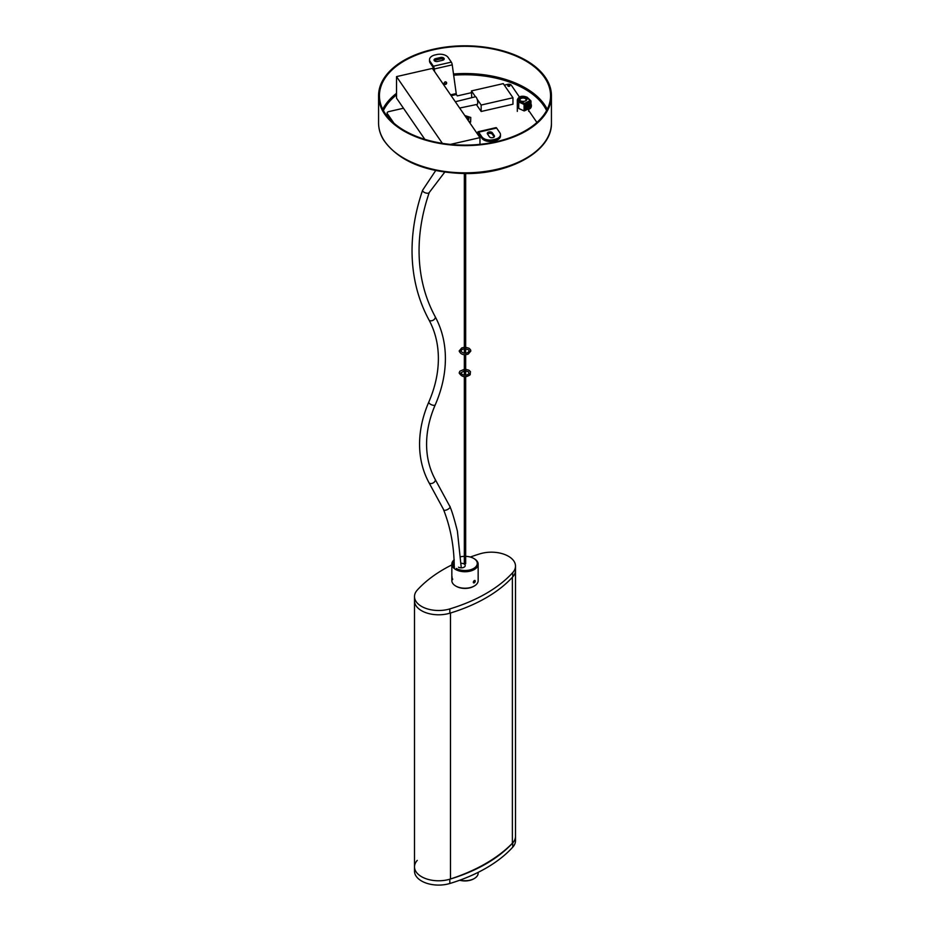<?xml version="1.0" encoding="UTF-8"?>
<svg xmlns="http://www.w3.org/2000/svg" width="930" height="930" viewBox="0 0 930 930"><rect width="100%" height="100%" fill="white"/><g stroke="black" fill="none" stroke-linecap="round" stroke-linejoin="round"><path stroke-width="1.4" d="M417.256 860.39A24.134 13.927 0 0 0 414.501 866.865A24.134 13.927 0 0 0 450.48 878.99A163.064 94.151 0 0 0 512.384 843.254L512.384 577.263A24.134 13.927 180 0 0 515.499 570.416A24.134 13.927 180 0 1 512.744 576.879A149.184 86.13 180 0 1 449.829 613.207A24.134 13.927 180 0 1 421.569 610.708A24.134 13.927 180 0 1 414.501 600.861L414.501 596.56A24.134 13.927 180 0 1 417.256 590.097A149.184 86.13 180 0 1 451.841 564.905M470.324 557.035A149.184 86.13 180 0 1 480.171 553.769A24.134 13.927 180 0 1 515.499 566.114A24.134 13.927 180 0 1 512.744 572.578A149.184 86.13 180 0 1 449.829 608.906A24.134 13.927 180 0 1 421.569 606.418A24.134 13.927 180 0 1 414.501 596.56M450.48 878.99L450.48 612.998A24.134 13.927 180 0 1 414.501 600.861L414.501 866.865A24.134 13.927 0 0 0 449.829 879.199A149.184 86.13 0 0 0 512.744 842.871A24.134 13.927 0 0 0 515.499 836.407L515.499 840.708A24.134 13.927 0 0 1 512.744 847.172A149.184 86.13 0 0 1 449.829 883.5A24.134 13.927 0 0 1 414.501 871.154L414.501 866.865M512.384 843.254A24.134 13.927 0 0 0 515.499 836.407L515.499 566.114M458.49 567.184A3.953 2.279 0 0 0 462.791 567.684A3.953 2.279 0 0 0 465.221 565.568A3.953 2.279 0 0 0 464.07 563.964A3.953 2.279 0 0 0 461.21 563.289M464.337 563.092L464.384 563.778L465.663 563.092M452.724 579.065C452.399 580.029 452.154 579.506 451.992 577.495L452.526 579.669M474.312 582.843L473.579 582.901L474.312 582.843C472.963 582.784 472.963 582.017 474.312 580.553L474.986 580.46L474.312 580.553C475.532 580.541 475.532 581.308 474.312 582.843C472.963 582.784 472.963 582.017 474.312 580.553C475.532 580.541 475.532 581.308 474.312 582.843M473.684 558.407A12.288 7.091 0 0 0 465.663 556.338A12.288 7.091 0 0 1 473.684 558.407L474.312 558.767A13.16 7.603 180 0 1 478.16 564.138A13.16 7.603 180 0 1 470.034 571.159A13.16 7.603 180 0 1 455.688 569.509A13.16 7.603 180 0 1 451.841 564.138A13.16 7.603 180 0 1 454.073 559.907A13.16 7.603 180 0 0 451.841 564.138L451.841 580.622A13.16 7.603 0 0 0 455.688 585.993L455.688 585.993A13.16 7.603 0 0 0 474.312 585.993A13.16 7.603 0 0 0 478.16 580.622A13.16 7.603 0 0 1 474.312 585.993A13.16 7.603 0 0 1 455.688 585.993L456.316 586.353L455.688 585.993A13.16 7.603 0 0 1 451.841 580.622L451.841 564.138A13.16 7.603 180 0 0 455.688 569.509A13.16 7.603 180 0 0 470.034 571.159A13.16 7.603 180 0 0 478.16 564.138L478.16 580.622L478.16 564.138A13.16 7.603 180 0 0 474.312 558.767L473.684 558.407A12.288 7.091 0 0 1 473.684 568.439A12.288 7.091 0 0 1 456.316 568.439A12.288 7.091 0 0 0 473.684 568.439A12.288 7.091 0 0 0 473.684 558.407M464.337 556.338A12.288 7.091 0 0 0 460.92 556.733A12.288 7.091 0 0 1 464.337 556.338M454.282 559.953A12.288 7.091 0 0 0 454.491 567.102A12.288 7.091 0 0 1 454.282 559.953M451.992 577.495L452.096 576.891M473.684 586.353A12.288 7.091 180 0 1 456.316 586.353L455.688 585.993L456.316 586.353A12.288 7.091 180 0 0 473.684 586.353L474.312 585.993L473.684 586.353M475.021 581.959A1.314 0.756 120 0 0 473.591 581.424A1.314 0.756 120 0 0 475.021 581.959M474.777 582.261L474.707 580.576L473.44 582.238L474.777 582.261L473.661 581.622M474.451 580.739L475.172 581.145M545.805 79.48A85.56 49.395 0 0 0 450.748 47A85.56 49.395 0 0 0 379.44 95.709A85.56 49.395 0 0 0 384.195 111.937A85.56 49.395 0 0 0 479.252 144.417A85.56 49.395 0 0 0 550.56 95.709A85.56 49.395 0 0 0 545.805 79.48M383.358 112.1A86.432 49.906 0 0 0 479.403 144.917A86.432 49.906 0 0 0 551.432 95.709A86.432 49.906 0 0 0 546.642 79.317A86.432 49.906 0 0 0 450.597 46.5A86.432 49.906 0 0 0 378.568 95.709A86.432 49.906 0 0 0 383.358 112.1M428.881 482.472A3.511 2.279 -28.5 0 0 428.951 482.624L443.505 509.419C443.947 512.267 452.247 507.652 449.62 506.025L449.783 506.304C451.689 510.256 454.224 518.533 457.397 531.146L461.268 567.846M529.693 105.264A2.197 1.349 123.2 0 0 528.042 107.892A2.197 1.349 123.2 0 0 529.693 108.845A2.197 1.349 123.2 0 0 529.798 108.787A2.197 1.349 123.2 0 0 531.321 106.462A2.197 1.349 123.2 0 0 529.693 105.264M529.414 109.008A3.069 1.883 -56.8 0 1 529.263 109.101A3.069 1.883 -56.8 0 1 529.112 109.182A3.069 1.883 -56.8 0 1 527.426 109.24A3.069 1.883 -56.8 0 1 526.996 106.752A3.069 1.883 -56.8 0 1 529.112 104.172A3.069 1.883 -56.8 0 1 530.798 104.102A3.069 1.883 -56.8 0 1 531.39 105.846A3.069 1.883 -56.8 0 1 531.332 106.194M530.798 104.102L529.635 103.346A3.069 1.883 123.2 0 0 527.949 103.404A3.069 1.883 123.2 0 0 525.834 105.997A3.069 1.883 123.2 0 0 526.264 108.484L527.426 109.24M520.056 100.614A3.953 2.279 180 0 1 520.405 97.394A3.953 2.279 180 0 1 525.985 97.592A3.953 2.279 180 0 1 525.81 100.719A3.953 2.279 180 0 1 520.23 100.719A3.953 2.279 180 0 1 520.056 100.614M525.462 100.893A3.069 1.779 0 0 0 526.089 99.824A3.069 1.779 0 0 0 525.322 98.65A3.069 1.779 0 0 0 521.928 98.162A3.069 1.779 0 0 0 519.951 99.824A3.069 1.779 0 0 0 520.579 100.893M530.693 104.044L530.693 101.661L525.206 104.439L525.206 110.17L524.078 110.891L524.078 104.462L518.742 101.998L518.742 108.45A5.708 3.29 0 0 0 520.288 109.159L524.078 110.891L527.252 109.136M518.742 108.45L520.288 109.159M526.589 97.232L527.298 97.638L526.589 97.232A4.824 2.79 0 0 0 519.824 97.011A4.824 2.79 0 0 0 519.347 100.917L524.625 103.346L530.112 100.556L526.589 97.232M527.101 97.232C522.102 95.325 518.835 96.185 517.312 99.824A5.708 3.29 180 0 0 518.742 101.998L519.347 100.917M530.344 107.973L531.007 106.38L530.344 105.462L528.368 107.729L529.031 108.647L530.344 107.973L528.717 106.903M529.926 105.683L531.007 106.38M509.245 86.304A1.058 0.605 0 0 0 508.466 85.176A1.058 0.605 0 0 0 509.245 86.304M445.586 84.386A1.314 1.197 123 0 0 446.133 82.038A1.314 1.197 123 0 0 444.215 82.944A1.314 1.197 123 0 0 445.586 84.386M444.424 83.991A1.314 1.197 123 0 0 445.796 81.886M488.948 131.99A2.627 1.523 0 0 0 487.285 133.397A2.627 1.523 0 0 0 487.471 133.966L489.413 136.791A2.627 1.523 0 0 0 492.354 137.721A2.627 1.523 0 0 0 494.481 136.222A2.627 1.523 0 0 0 494.307 135.664L492.365 132.839A2.627 1.523 0 0 0 488.948 131.99M494.19 136.931L492.365 134.269A2.627 1.523 0 0 0 488.948 133.42A2.627 1.523 0 0 0 487.576 134.129M434.647 71.657L434.287 68.971A2.627 0.791 -102.9 0 0 433.38 66.228L430.148 61.52L430.148 62.949L433.38 67.658L433.961 70.657M471.452 92.675L457.316 95.906L456.351 94.511L452.236 64.856A2.627 0.791 -102.9 0 0 451.329 62.124L448.086 57.404A8.777 5.069 0 0 0 436.693 54.568L435.066 54.94A8.777 5.069 0 0 0 429.521 59.648A8.777 5.069 0 0 0 430.148 61.52M437.635 61.438L442.529 60.311A2.627 1.523 0 0 0 444.191 58.904A2.627 1.523 0 0 0 440.588 57.486L435.693 58.613A2.627 1.523 0 0 0 434.043 60.02A2.627 1.523 0 0 0 437.635 61.438M443.889 59.625A2.627 1.523 0 0 0 440.588 58.927L435.693 60.043A2.627 1.523 0 0 0 434.345 60.741M430.148 62.949A8.777 5.069 180 0 1 429.521 61.089L429.521 59.648M403.469 108.24L388.787 111.6A2.627 1.523 0 0 0 387.124 113.007A2.627 1.523 0 0 0 387.31 113.576L387.31 115.006L391.274 120.772M387.31 115.006A2.627 1.523 180 0 1 387.124 114.448L387.124 113.007M493.563 142.267L493.83 141.023M478.09 134.897L478.671 133.595L481.914 138.303L481.914 136.873L478.671 132.165A2.627 0.791 -102.9 0 0 478.09 131.746A2.627 0.791 -102.9 0 0 477.764 132.246L477.404 133.897M481.914 136.873A8.777 5.069 0 0 0 493.307 139.709L493.307 141.139L494.934 140.767L494.934 139.337A8.777 5.069 0 0 0 500.48 134.629A8.777 5.069 0 0 0 499.852 132.758L496.62 128.049A2.627 0.791 -102.9 0 0 496.039 127.631L478.09 131.746M493.307 141.139A8.777 5.069 180 0 1 481.914 138.303M500.48 134.629L500.48 136.059A8.777 5.069 180 0 1 494.934 140.767M493.307 139.709L494.934 139.337M536.912 122.469L528.717 110.531M519.393 96.964L511.302 85.176A2.627 1.523 0 0 0 507.885 84.328L504.304 85.141M387.31 113.576L393.948 123.225M468.894 121.505L470.65 121.272L470.754 117.459L470.65 122.051L469.65 122.597M467.964 120.144A3.953 2.279 0 0 0 468.952 118.668A3.953 2.279 0 0 0 468.952 118.633A3.953 2.279 0 0 0 465.36 116.366M470.754 117.459L464.791 115.529M470.65 121.272L470.65 122.051M465.639 116.773A3.29 1.895 180 0 1 468.29 118.633A3.29 1.895 180 0 1 468.023 119.389A3.29 1.895 180 0 1 467.674 119.738M467.778 119.877A3.511 2.023 0 0 0 468.22 119.435A3.511 2.023 0 0 0 467.488 117.203A3.511 2.023 0 0 0 465.546 116.634M459.653 108.054L477.171 104.381A3.906 1.174 -102.9 0 0 477.741 102.672A3.906 1.174 -102.9 0 0 477.137 99.196L481.159 105.044L481.159 111.484L512.965 104.207L512.965 97.755L503.258 83.63L471.452 90.908L475.463 96.755A3.906 1.174 -102.9 0 0 475.428 96.767L455.328 101.754M471.452 90.908L471.684 97.697M476.381 104.544L481.159 111.484M481.159 105.044L512.965 97.755M477.137 99.196A3.906 1.174 -102.9 0 0 475.463 96.755M479.973 144.336L479.973 137.628L450.457 144.383M442.355 143.336L396.517 76.62L432.404 68.402L479.973 137.628M424.824 139.314L396.517 98.115L396.517 76.62M473.986 878.687A12.288 7.091 180 0 1 473.684 878.862A12.288 7.091 180 0 1 460.303 880.396A12.288 7.091 180 0 1 459.676 880.233M459.943 880.14A13.16 7.603 0 0 0 459.966 880.152A13.16 7.603 0 0 0 474.312 878.501A13.16 7.603 0 0 0 478.16 873.131L478.16 872.363M449.829 613.207L449.829 608.906M512.744 576.879L512.744 572.578M547.247 109.322A85.56 49.395 0 0 0 545.805 106.706A85.56 49.395 0 0 0 453.445 73.993M396.517 93.326A85.56 49.395 0 0 0 382.753 109.322M383.404 110.565A84.677 48.895 180 0 1 396.517 94.895M453.608 75.202A84.677 48.895 180 0 1 544.98 107.589A84.677 48.895 180 0 1 546.596 110.565M383.358 139.326A86.432 49.906 0 0 0 479.403 172.143A86.432 49.906 0 0 0 551.432 122.934C552.385 150.555 511.07 174.096 465.337 173.573C425.987 172.562 398.714 161.343 383.52 139.895C380.231 134.443 378.58 128.782 378.568 122.934A86.432 49.906 0 0 0 383.358 139.326M435.67 170.585L422.615 190.208A3.511 1.593 19 0 0 422.825 191.173A3.511 1.593 19 0 0 426.335 193.115A3.511 1.593 19 0 0 429.253 192.498C422.476 212.238 419.081 231.64 419.058 250.716C419.128 274.873 424.475 296.81 435.124 316.549A3.511 2.279 -28.5 0 0 435.042 316.421M428.881 319.757A3.511 2.279 -28.5 0 0 428.951 319.897A3.511 2.279 -28.5 0 0 429.032 320.025A3.511 2.279 -28.5 0 0 433.229 320.164A3.511 2.279 -28.5 0 0 435.124 316.549C441.948 329.22 445.377 343.228 445.4 358.562C445.365 373.86 441.983 389.286 435.263 404.806C429.497 418.151 426.603 431.299 426.579 444.238C426.614 457.118 429.462 468.79 435.124 479.276A3.511 2.279 -28.5 0 0 435.042 479.148M422.615 190.208C415.594 210.657 412.071 230.814 412.037 250.716C412.095 276.001 417.733 299.065 428.951 319.897C435.205 331.464 438.344 344.356 438.379 358.562C438.356 372.825 435.17 387.31 428.823 402.016A3.511 1.453 23.5 0 0 429.032 402.981A3.511 1.453 23.5 0 0 432.415 405.096A3.511 1.453 23.5 0 0 435.263 404.806M428.823 402.016C422.685 416.187 419.604 430.253 419.558 444.238C419.593 458.246 422.72 471.045 428.951 482.624A3.511 2.279 -28.5 0 0 429.032 482.751A3.511 2.279 -28.5 0 0 433.229 482.891A3.511 2.279 -28.5 0 0 435.124 479.276L449.702 506.153M530.693 101.661L530.856 101.01A0.872 0.616 -46.6 0 0 530.112 100.556L530.693 101.661M525.206 104.439L524.625 103.346L524.078 104.462L525.206 104.439M433.38 66.228L451.329 62.124M434.287 68.971L452.236 64.856M478.671 132.165L496.62 128.049M451.166 95.697L456.351 94.511M450.585 94.848L456.049 93.605M435.693 60.043L435.693 58.613M440.588 58.927L440.588 57.486M492.365 134.269L492.365 132.839M494.307 136.791L494.307 135.664M512.744 842.871L512.744 847.172M449.829 879.199L449.829 883.5M464.337 563.754L464.337 376.673M464.337 375.116L464.337 354.679M464.337 353.121L464.337 173.573M465.663 563.754L465.663 376.673M465.663 375.116L465.663 354.679M465.663 353.121L465.663 173.573M551.432 95.709L551.432 122.934M378.568 95.709L378.568 122.934M444.714 172.166L429.253 192.498M443.343 509.14C450.585 527.345 454.224 546.921 454.247 567.846M528.717 109.345L528.717 111.379M517.312 99.824L517.312 111.379M524.543 110.821L527.531 109.31M527.159 97.278L530.716 100.638A0.872 0.872 0 0 1 530.984 101.277L530.984 104.265M531.321 106.462L531.39 105.846M465.663 369.303L468.883 370.187L470.452 371.616L470.196 374.732C465.651 377.894 461.966 377.313 459.153 372.988L459.804 371.244L464.337 369.303M464.337 370.872L460.71 372.988C463.175 375.708 465.93 375.952 468.987 373.744L468.534 371.826L465.663 370.872M465.663 347.309L468.883 348.192L470.452 349.622L470.847 350.994L468.22 354.109C463.814 355.527 460.792 354.493 459.153 350.994L461.78 347.878L464.337 347.309M464.337 348.878L462.373 349.331L460.71 350.994C462.722 353.214 465.023 353.772 467.627 352.668L469.29 350.994L468.557 349.843L465.663 348.878M473.684 878.862L474.312 878.501"/></g></svg>
